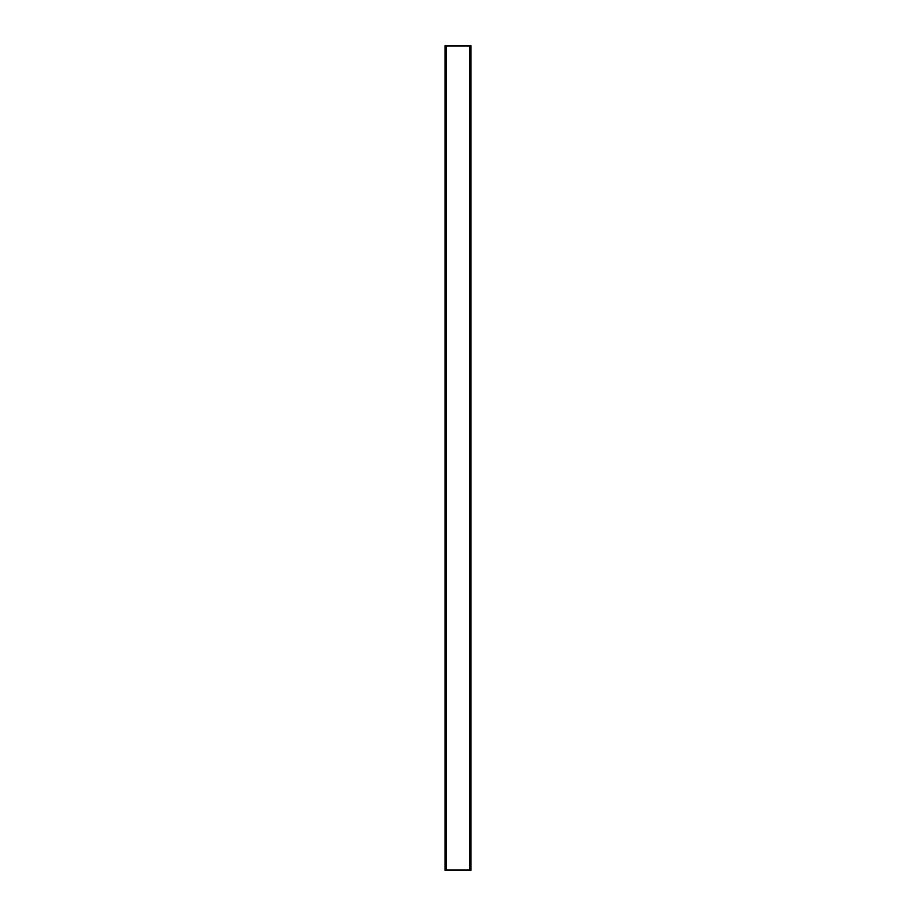 <?xml version="1.0" encoding="UTF-8"?>
<svg xmlns="http://www.w3.org/2000/svg" width="916" height="916" viewBox="0 0 916 916"><rect width="100%" height="100%" fill="white"/><g stroke="black" fill="none" stroke-linecap="round" stroke-linejoin="round"><path stroke-width="1.37" d="M445.222 45.8L445.222 870.2L470.778 870.2L470.778 45.8L445.222 45.8M446.046 45.8L446.046 870.2M469.954 45.8L469.954 870.2"/></g></svg>
